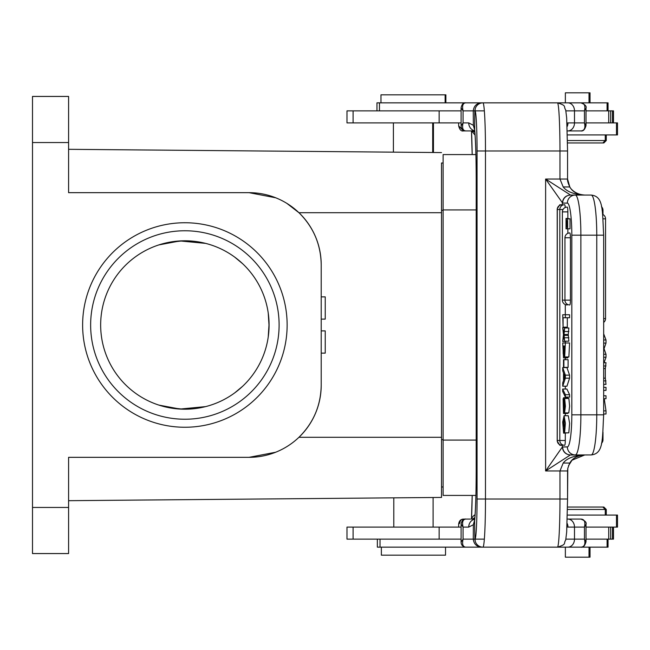 <?xml version="1.0" encoding="UTF-8"?>
<svg xmlns="http://www.w3.org/2000/svg" width="650" height="650" viewBox="0 0 650 650"><rect width="100%" height="100%" fill="white"/><g stroke="black" fill="none" stroke-linecap="round" stroke-linejoin="round"><path stroke-width="0.97" d="M445.884 102.846L445.884 94.827L380.973 94.827L380.973 102.846M613.486 122.899L613.486 110.866L612.479 110.866L612.479 122.899M613.486 527.101L613.486 539.134L612.479 539.134L612.479 527.101M473.403 130.918L474.752 131.024M474.874 132.397L472.477 130.918M475.077 135.143L471.632 130.918M475.085 514.743A8.019 7.117 -176.2 0 0 471.599 519.082M472.485 519.082L474.874 517.603M474.752 518.976L473.468 519.082M470.438 519.082L465.823 519.082C462.857 519.334 461.939 522.007 463.068 527.101L461.11 524.168M459.843 523.096L458.664 524.111C459.087 520.934 460.688 519.261 463.458 519.082A4.014 3.616 90 0 0 459.843 523.096M580.263 195.073L579.109 195.081M458.664 122.899L458.664 125.889L463.458 130.918L474.744 130.918L465.823 130.918C462.857 130.674 461.939 128.001 463.068 122.899L461.11 125.832M474.744 130.918L463.458 130.918C461.248 131.438 459.648 129.756 458.664 125.889M608.051 547.154L608.051 539.134L608.051 547.154L607.092 547.154L607.092 539.134M602.826 507.049L567.523 507.049L602.826 507.049M567.491 509.462L606.271 509.462L603.866 507.049L567.523 507.049L603.866 507.049M590.029 547.154L590.029 557.18L565.362 557.18L565.362 547.154M607.067 110.866L607.067 102.846L482.966 102.846A8.019 8.011 90 0 0 474.955 110.866L475.312 108.485M570.326 454.984C565.557 454.448 562.9 451.782 562.347 446.997L567.361 446.899A8.019 7.938 90 0 0 575.299 454.927A40.097 5.582 -90 0 0 580.881 414.822L580.881 235.178L596.765 235.178L596.765 414.822A40.097 5.582 90 0 1 591.183 454.927L570.326 454.984L545.618 470.966L559.967 470.966L559.967 499.029L485.477 499.029L485.477 150.971A48.116 2.519 -90 0 0 482.966 102.846L379.462 102.846L379.462 110.866M376.959 110.866L376.959 102.846L379.462 102.846M567.393 134.924L617.5 134.924L617.5 122.899L586.008 122.899M380.023 539.134L380.023 547.154L481.154 547.154C476.474 546.577 473.858 543.904 473.289 539.134L474.89 539.134L474.598 520.804L473.363 524.753L473.289 539.134L463.068 539.134C461.939 544.229 462.857 546.902 465.823 547.154L557.107 547.154M472.712 547.154L607.092 547.154M380.023 547.154L377.358 547.154L377.358 539.134L377.358 547.154M449.426 539.134L346.986 539.134L346.986 527.101L439.14 527.101L439.14 539.134L461.102 539.134L449.134 539.134M603.85 142.951L567.523 142.951L603.866 142.951L606.271 140.538L606.271 134.924M606.255 140.538L567.491 140.538M565.362 102.846L565.362 92.82L590.029 92.82L590.029 102.846M588.25 142.951L567.523 142.951L588.25 142.951M483.559 539.134L474.955 539.134A40.097 2.096 -90 0 0 477.051 499.029L477.051 150.971A40.097 2.096 -90 0 0 474.955 110.866L483.559 110.866M610.675 527.101L610.675 539.134L612.479 539.134M610.675 539.134L586.008 539.134M586.008 527.101L617.5 527.101L617.5 515.076L567.393 515.076M439.14 527.101L461.102 527.101M461.102 122.899L346.986 122.899L346.986 110.866L461.102 110.866M586.008 110.866L612.479 110.866M561.21 204.766L561.933 204.701C558.878 205.213 557.334 206.822 557.294 209.511L557.196 208.829L559.853 204.701L562.347 205.164A4.81 0.666 90 0 1 562.372 205.262M562.372 444.738A4.81 0.666 90 0 1 562.347 444.836L561.21 445.234M565.362 342.973L564.679 356.964L564.135 354.673L563.517 357.898L562.729 342.973L569.571 342.973L568.88 356.915M568.067 356.964L567.718 357.768M565.297 433.16L565.297 440.489A4.81 0.666 90 0 1 564.622 445.299A4.81 4.81 0 0 1 559.812 440.489L557.294 440.489C557.351 443.219 558.894 444.827 561.933 445.299L559.853 445.299L557.204 441.163L557.294 209.511L563.006 209.511M565.297 440.489L559.821 440.489L559.821 209.511A4.81 4.81 0 0 1 564.622 204.701A4.81 0.666 90 0 1 565.232 207.496M565.297 415.724L565.297 413.473M565.297 397.711L565.297 396.882M565.297 389.041L565.297 386.222M565.297 359.686L565.297 357.898M565.297 342.973L565.297 341.534M565.297 327.608L565.297 327.178M565.297 314.738L565.297 304.558M567.507 304.387A4.81 0.666 90 0 1 567.19 304.947A4.81 4.81 0 0 1 562.38 300.137L564.947 300.137A4.81 4.81 0 0 0 569.758 304.947A4.81 0.666 90 0 0 570.432 300.137L570.432 237.754A4.81 0.666 90 0 0 569.758 232.944A4.81 4.81 0 0 0 564.947 237.754L570.432 237.754M567.864 211.892L562.388 211.892A4.81 4.81 0 0 1 567.19 207.082A4.81 0.666 90 0 1 567.864 211.892L567.864 218.424M567.864 233.334L567.864 228.841M563.615 397.711L563.461 410.581L564.655 398.474L565.403 406.169L564.574 412.896L564.704 401.408L563.493 413.473L563.103 398.84L563.615 397.711L567.824 397.711L567.832 398.474M564.655 398.474L568.872 398.474L569.603 406.128L568.783 412.896L564.574 412.896M568.019 412.896L567.702 413.473L563.493 413.473M562.729 327.608L563.729 332.849L564.655 327.982L564.029 334.523L564.655 341.177L563.745 336.196L562.729 341.534L563.436 334.563L562.729 327.608L567.003 327.982M564.655 327.982L568.864 327.982L568.246 334.506L568.864 341.177L564.655 341.177M567.003 341.177L562.729 341.534M568.092 359.686L568.092 367.388L563.493 367.388L563.493 359.686L568.092 359.686M563.095 327.178L562.729 314.738L569.571 314.738L569.571 317.744L563.095 317.744L563.095 327.178L567.304 327.178L567.304 317.744M566.938 367.591L569.571 375.131L569.571 378.186L566.938 386.222L562.729 386.222L562.729 382.809L563.501 380.575L563.501 372.905L562.729 370.801L562.729 367.591L566.938 367.591M567.816 432.843L563.599 433.16L563.704 430.129L564.509 430.129M568.303 415.748L569.595 423.312L568.807 432.843L564.598 432.843L565.386 423.361L564.086 415.724L568.295 415.724M566.889 389.041L569.611 394.729L569.611 397.109L565.403 397.109L562.681 391.438L562.681 389.041L566.889 389.041M568.685 228.816L566.036 228.841L566.036 218.424L568.661 218.79M566.053 218.424L568.612 218.652L566.231 218.652L567.669 226.834L567.629 218.79L570.017 218.79L570.042 228.816L567.661 228.816L567.629 218.79M564.135 400.587L563.648 400.587M564.801 345.987L564.281 345.987C564.517 357.142 564.761 357.142 564.988 345.987L564.281 345.987C564.517 357.142 564.761 357.142 564.988 345.987M563.908 345.987C563.932 354.429 563.688 356.956 563.176 353.567L563.095 345.987L563.908 345.987L563.095 345.987M563.534 354.778L563.176 353.567L563.826 353.567M563.111 352.194L563.891 352.194M477.051 150.971L559.967 150.971L559.967 179.034L567.556 179.043L567.556 150.971L567.564 179.043L569.806 186.956C572.463 191.807 577.468 194.513 584.829 195.073C574.145 194.472 566.938 191.766 563.201 186.956L559.967 179.034L545.618 179.034L570.578 195.073A8.019 7.938 90 0 0 562.64 203.101L545.618 179.034L545.618 470.966L562.347 446.997L562.347 444.836M481.154 547.154L557.448 547.154C567.19 544.115 563.16 543.896 565.711 540.012L566.678 532.049L567.564 499.029L559.967 499.029A48.116 2.519 90 0 1 557.448 547.154M473.33 524.761L468.723 527.101A8.019 7.337 90 0 1 474.736 519.212M474.606 520.146L473.346 524.721M474.663 520L474.63 520.804A56.136 2.941 90 0 0 476.214 470.966L476.214 179.034C476.149 156.91 475.637 140.562 474.654 130.008A8.019 7.109 -6 0 1 474.63 129.204A56.136 2.941 90 0 1 476.214 179.034L476.198 470.966C476.149 493.098 475.637 509.446 474.654 520L474.858 519.797M473.379 125.239L474.663 129.204L474.833 110.866L473.257 110.866L473.379 125.239M473.33 125.239L474.614 129.862M474.736 130.788A8.019 7.337 -90 0 1 468.723 122.899L473.354 125.287M468.723 122.899L463.068 122.899L463.068 110.866L473.265 110.866C473.858 106.096 476.474 103.423 481.154 102.846L465.823 102.846C462.857 103.098 461.939 105.771 463.068 110.866L461.11 107.933M586.008 125.556C584.886 129.602 583.156 131.389 580.832 130.918L567.288 130.918L580.832 130.918C584.399 130.739 585.601 128.066 584.447 122.899L586.008 125.556L586.008 108.209L584.447 110.866C585.577 105.787 584.374 103.114 580.832 102.846L557.448 102.846A48.116 2.519 90 0 1 559.967 150.971L567.564 150.971L566.678 117.951L565.711 109.988C563.16 106.104 567.19 105.885 557.448 102.846M583.733 454.927L583.156 454.919M570.578 195.073L591.183 195.073A40.097 5.582 90 0 1 596.765 235.178L603.671 235.178L603.671 414.822L571.821 414.822L571.821 235.178A32.078 4.461 -90 0 0 567.361 203.101L562.64 203.101M562.347 205.164L562.347 203.003C562.9 198.218 565.557 195.553 570.326 195.016M569.806 186.956L563.201 186.956M495.771 102.846L580.832 102.846C585.057 104.414 586.788 106.202 586.008 108.209M481.154 102.846L482.966 102.846M461.11 542.067L463.068 539.134L463.068 527.101L468.723 527.101M586.008 541.791C584.886 545.837 583.156 547.625 580.832 547.154C584.399 546.967 585.601 544.294 584.447 539.134L586.008 541.791L586.008 524.444L584.447 527.101C585.569 521.828 584.358 519.155 580.832 519.082L567.288 519.082L580.832 519.082C585.057 520.65 586.788 522.438 586.008 524.444M569.636 463.328L567.791 468.333L567.556 470.957L559.967 470.966L563.201 463.044C566.938 458.226 574.145 455.52 584.829 454.927C577.468 455.488 572.455 458.201 569.806 463.044L563.201 463.044M567.141 523.429A8.019 7.589 90 0 1 567.978 527.101L566.979 526.988M472.712 519.082L474.744 519.082M566.979 123.013L567.978 122.899A8.019 7.589 90 0 1 567.141 126.571M603.671 390.406L606.003 390.406L606.003 387.343L603.671 387.343M603.671 398.718L606.003 398.718L606.003 395.777L603.671 395.777M603.671 410.873L606.003 410.873L606.003 414.017L603.671 414.017M606.003 410.873L604.248 398.718M603.671 384.377L606.003 384.377L605.321 378.186L605.321 368.501L603.671 368.501M605.321 368.501L606.003 362.708L603.671 362.708M603.671 365.958L606.003 365.958M606.003 380.884L603.671 380.884M605.321 378.186L603.671 378.186M604.077 362.708L606.003 357.24L606.003 354.291L604.037 348.684L606.003 343.094L606.003 339.966L603.671 333.824M606.003 357.24L603.671 357.24M603.671 354.283L606.003 354.283M606.003 343.094L603.671 343.094M606.003 339.966L603.671 339.966M561.933 204.701L561.21 204.774M561.21 445.226L561.933 445.299M568.864 331.524L564.655 331.524M564.038 334.498L568.246 334.498M564.655 337.764L568.864 337.764M563.883 359.686L563.883 367.388M565.362 314.738L565.362 317.744M562.729 367.591L565.362 375.131L569.571 375.131M565.362 375.131L565.362 378.186L569.571 378.186M565.362 378.186L562.729 386.222M564.558 375.798A23.156 3.226 -90 0 0 564.923 376.634L563.851 379.616L563.851 373.823L564.558 375.798M564.883 428.204L563.192 428.204L563.704 430.129M563.599 433.16L562.729 421.996L564.086 415.724M563.201 428.196L564.046 418.803L564.598 432.843M562.681 389.041L565.403 394.729L569.611 394.729M565.403 394.729L565.403 397.109M566.304 228.841L566.304 221.114L567.661 228.816M607.067 102.846L608.059 102.846L608.059 110.866M476.198 440.082L443.121 440.082L443.121 154.578L475.906 154.578M443.121 440.082L443.121 495.422L475.906 495.422M381.363 547.154L381.363 555.173L445.526 555.173L445.526 547.154L445.526 555.173M234.739 257.14L242.621 263.705L234.739 257.14M234.739 392.86L242.621 386.295L234.739 392.86M321.214 353.129L325.227 353.129L325.227 330.882L321.214 330.882M321.214 296.871L325.227 296.871L325.227 319.118L321.214 319.118M441.512 467.756L441.512 439.684L441.512 487.004L441.512 469.357L441.512 487.004L443.121 486.972M205.611 243.384L179.961 240.939L158.852 244.912L168.261 242.45L183.365 240.801M205.611 406.616L179.961 409.061L158.852 405.088L167.635 407.42M168.301 407.558L183.365 409.199M441.512 182.244L441.512 210.316L441.512 162.996L443.121 163.028M441.512 175.029L441.512 210.316L441.512 175.029M443.121 210.316L441.512 210.316L441.512 212.721L441.512 162.996M68.591 500.687L441.512 497.429L441.512 437.279L441.512 439.684L443.121 439.684M275.697 197.779L249.039 192.668L68.591 192.668L68.591 96.436L32.5 96.436L32.5 553.564L68.591 553.564L68.591 457.332L249.039 457.332L275.649 452.246M441.512 437.279L441.512 212.721L298.959 212.721C313.446 227.069 320.873 244.449 321.214 264.851L321.214 385.149C320.873 405.535 313.454 422.914 298.959 437.279L441.512 437.279M393.404 122.899L393.404 152.149L68.591 149.313L441.512 152.571L432.697 152.498L432.697 122.899M286.845 203.361L298.959 212.721M249.039 192.668A72.183 72.183 0 0 1 321.214 264.851M321.214 385.149A72.183 72.183 0 0 1 249.039 457.332M82.623 325A102.253 102.253 0 0 1 236.007 236.446A102.253 102.253 0 0 1 236.007 413.554A102.253 102.253 0 0 1 82.623 325M68.591 189.353L68.591 166.603M68.591 483.397L68.591 457.332L72.41 457.332M441.512 487.004L441.512 497.429L433.095 497.502L433.095 527.101M268.223 312.967L269.076 326.332L268.393 335.814M268.223 337.033L269.076 323.668L268.393 314.186M90.642 325A94.234 94.234 0 0 0 231.993 406.608A94.234 94.234 0 0 0 231.993 243.393A94.234 94.234 0 0 0 90.642 325M184.876 409.207A84.207 84.207 0 0 0 268.052 311.829A84.207 84.207 0 0 0 158.852 244.912A84.207 84.207 0 0 0 184.876 409.207M471.469 130.918L472.176 154.578A56.136 1.804 90 0 0 471.486 130.918M471.486 519.082A56.136 1.804 90 0 0 472.184 495.422L471.469 519.082M439.14 122.899L439.14 110.866M353.096 122.899L353.096 110.866M610.675 122.899L610.675 110.866M353.096 527.101L353.096 539.134M567.361 446.899A32.078 4.461 -90 0 0 571.821 414.822M570.432 300.137L564.947 300.137L564.947 237.754M570.578 454.927L570.578 454.927A8.019 7.938 -90 0 1 562.64 446.899M475.329 541.556L474.955 539.134A8.019 8.011 90 0 0 482.966 547.154A48.116 2.519 -90 0 0 485.477 499.029L477.051 499.029M567.978 122.899L584.447 122.899L584.447 110.866L574.494 110.866L574.494 122.899A8.019 6.654 90 0 1 567.84 130.918M571.821 235.178L580.881 235.178A40.097 5.582 -90 0 0 575.299 195.073A8.019 7.938 90 0 0 567.361 203.101M565.89 110.866L574.494 110.866A8.019 6.654 90 0 0 567.84 102.846L557.091 102.846M565.89 539.134L584.447 539.134L584.447 527.101L574.494 527.101L574.494 539.134A8.019 6.654 90 0 1 567.84 547.154M567.564 470.966L567.564 499.029L567.783 468.431M567.978 527.101L574.494 527.101A8.019 6.654 90 0 0 567.84 519.082M482.267 102.879L482.918 102.846M482.918 547.154L482.251 547.121M603.59 414.822L603.671 414.822C602.201 439.782 603.72 453.668 591.183 454.927M601.486 443.284A4.81 4.81 0 0 0 602.989 439.79L602.111 439.79M602.111 210.21L602.989 210.21A4.81 4.81 0 0 0 601.486 206.716M603.671 322.408A4.81 4.81 0 0 0 605.556 318.581L603.671 318.581M603.07 218.831L605.548 218.831A4.81 4.81 0 0 0 602.664 214.419M604.297 348.002L603.671 348.002M557.253 440.489L557.253 209.511M564.2 335.351L568.409 335.351M608.043 110.866L608.043 102.846M476.198 209.918L443.121 209.918M68.591 142.545L32.5 142.545M32.5 507.455L68.591 507.455M433.452 122.899L433.452 152.498M458.664 527.101L458.664 524.111M602.859 507.049L605.264 509.462L605.264 515.076M589.022 557.18L589.022 547.154M616.492 134.924L616.492 122.899M602.859 142.951L605.264 140.538L605.264 134.924M589.022 92.82L589.022 102.846M608.725 110.866L608.725 122.899M608.725 539.134L608.725 527.101M564.679 356.964L568.888 356.964M563.517 357.898L567.726 357.898M562.38 211.892L562.38 300.137M465.823 102.846C463.515 102.424 461.939 104.073 461.102 107.794L461.102 125.97C461.199 128.83 462.776 130.479 465.823 130.918M567.564 179.043C567.239 180.318 567.954 182.91 569.725 186.802C569.822 187.444 573.446 193.229 582.416 194.919L584.829 195.073M465.823 547.154C462.776 546.715 461.199 545.066 461.102 542.206L461.102 524.03C461.939 520.309 463.515 518.659 465.823 519.082M568.539 465.652L572.041 460.192L584.829 454.927M591.183 195.073C603.72 196.332 602.201 210.218 603.671 235.178M602.989 439.79L602.989 432.177M602.989 214.573L602.989 210.21M605.556 318.581L605.556 218.831M557.212 441.163L557.212 208.829M616.492 527.101L616.492 515.076M606.271 515.076L606.271 509.462M393.794 527.101L393.794 497.843M445.128 94.827L445.128 102.846"/></g></svg>
